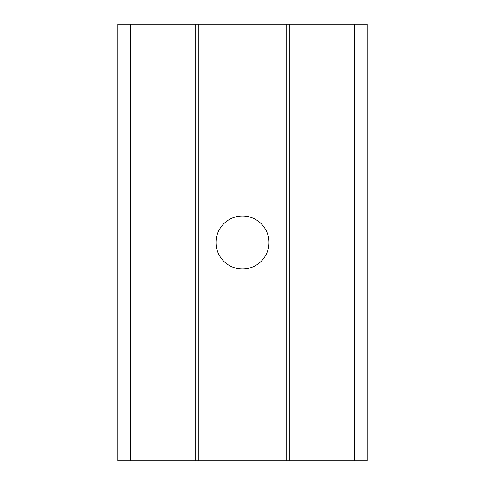 <?xml version="1.0" encoding="UTF-8"?>
<svg xmlns="http://www.w3.org/2000/svg" width="485" height="485" viewBox="0 0 485 485"><rect width="100%" height="100%" fill="white"/><g stroke="black" fill="none" stroke-linecap="round" stroke-linejoin="round"><path stroke-width="0.73" d="M242.5 216.001A26.499 26.499 0 0 0 216.001 242.5A26.499 26.499 0 0 0 242.5 268.999A26.499 26.499 0 0 0 268.999 242.5A26.499 26.499 0 0 0 242.5 216.001M286.15 24.25L286.15 460.75L367.212 460.75L367.212 24.25L117.788 24.25L117.788 460.75L130.259 460.75L130.259 24.25M286.15 460.75L198.85 460.75L198.85 24.25M198.85 460.75L130.259 460.75M354.741 460.75L354.741 24.25M289.266 460.75L289.266 24.25M283.034 460.75L283.034 24.25M201.966 460.75L201.966 24.25M195.734 460.75L195.734 24.25"/></g></svg>

